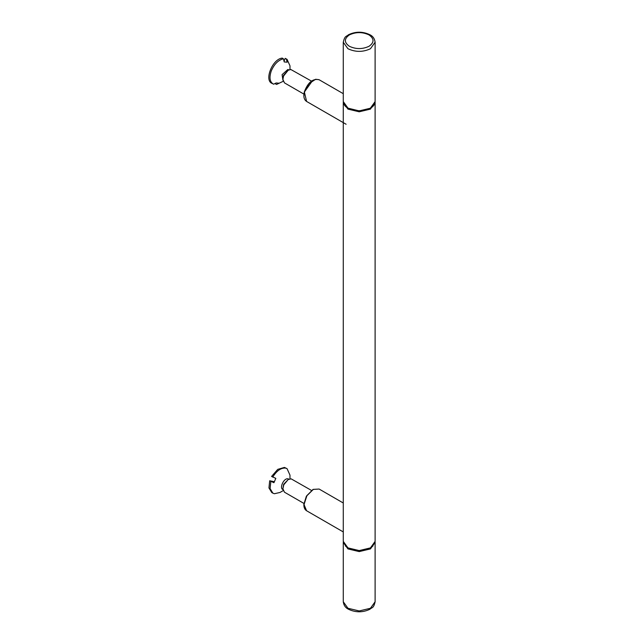 <?xml version="1.0" encoding="UTF-8"?>
<svg xmlns="http://www.w3.org/2000/svg" width="644" height="644" viewBox="0 0 644 644"><rect width="100%" height="100%" fill="white"/><g stroke="black" fill="none" stroke-linecap="round" stroke-linejoin="round"><path stroke-width="0.97" d="M347.945 547.891L359.199 550.757L370.453 547.891L359.199 550.58L347.945 547.891L343.276 541.387L343.276 102.613L347.945 109.11L359.199 111.798L370.453 109.11L375.09 102.106M375.114 102.613L375.114 541.387L370.453 547.891M343.3 102.106L343.276 102.613M311.438 81.088L290.855 69.512L288.214 70.22L283.593 75.984L282.893 79.429L284.455 82.875L303.92 94.113M284.06 61.269L285.187 58.338L286.339 59.007L287.176 62.186L284.229 61.945L283.4 58.765C278.297 60.069 274.255 64.11 271.277 70.888C269.015 77.723 269.796 82.158 273.603 84.203L276.139 82.971L279.077 83.213L276.542 84.453L275.391 83.784L275.608 83.229M283.4 58.765L282.249 58.097C272.243 58.934 263.686 81.152 272.452 83.543M288.923 69.866L287.852 69.496L282.08 74.64L282.941 80.226M271.736 83.205L273.603 84.203M276.542 84.453L283.199 81.305M289.985 69.552L289.985 65.825L287.055 59.345L286.339 59.007M288.214 70.22L283.457 75.437L282.893 79.429M287.055 59.345L285.187 58.338M311.438 490.398L291.177 478.862L288.206 479.53L283.795 484.787L282.893 488.74L284.447 492.185L303.92 503.423M289.977 478.854L289.977 475.127L287.047 468.647L284.407 467.423L277.733 469.371L271.575 476.439L275.825 478.363L273.942 482.702L269.683 480.778L274.264 481.696M288.923 479.176L288.11 478.838C283.714 477.631 278.731 489.062 283.384 489.665M287.047 468.647L285.558 468.091C280.945 467.745 276.67 470.748 272.726 477.107M270.834 481.438L270.102 488.587L272.887 493.175L274.376 493.731L279.963 492.475L283.191 490.607M288.206 479.53L283.61 484.344L282.893 488.74M269.683 480.778L268.951 487.919L271.736 492.507L272.887 493.175M312.928 489.633L306.794 495.687L303.992 504.807M313.306 489.416L319.118 489.046L313.056 489.392L306.383 496.202L303.847 504.349C303.775 507.44 304.684 509.573 306.584 510.748L304 504.485L306.914 495.727L313.306 489.416M312.67 80.46L304.419 91.955L303.992 95.497M306.584 101.438L304.435 92.221L308.87 83.736L315.641 79.26L319.118 79.735C312.855 78.294 307.913 82.376 304.298 91.979C303.276 96.576 304.032 99.731 306.584 101.438L343.276 122.626M343.276 42.238L347.945 48.735C355.448 52.236 362.95 52.236 370.453 48.735L375.114 42.238C374.639 38.672 372.916 36.185 369.946 34.768C362.789 31.371 355.625 31.363 348.468 34.752C346.279 36.885 344.854 35.348 343.276 42.238L343.276 101.583L347.945 108.087C355.448 111.589 362.95 111.589 370.453 108.087L375.114 101.583L375.114 42.238M369.036 46.279C362.475 49.338 355.915 49.338 349.362 46.279C344.057 42.496 344.057 38.704 349.362 34.921C355.915 31.854 362.475 31.854 369.036 34.921C374.341 38.704 374.341 42.496 369.036 46.279M348.122 108.184L359.199 110.897L370.099 108.289M375.114 601.762L370.453 608.258L359.199 610.955L347.945 608.258L343.276 601.762L343.276 542.417L347.945 548.913L359.199 551.602L370.453 548.913L375.114 542.417L375.114 601.762C373.536 608.652 372.111 607.115 369.922 609.248C362.765 612.637 355.609 612.629 348.444 609.232C345.474 607.815 343.751 605.328 343.276 601.762M373.005 545.959L370.099 548.294L359.199 550.902L348.299 548.294L345.385 545.959M343.276 531.936L306.584 510.748M343.276 502.996L319.118 489.046M343.276 93.686L319.118 79.735M346.11 124.26L343.582 122.803M375.114 101.583C375.041 104.231 373.448 106.477 370.348 108.313C364.432 111.323 357.992 111.774 351.028 109.665C346.061 107.814 343.477 105.117 343.276 101.583M343.3 541.894L343.276 542.417M375.114 542.417L375.09 541.894"/></g></svg>

